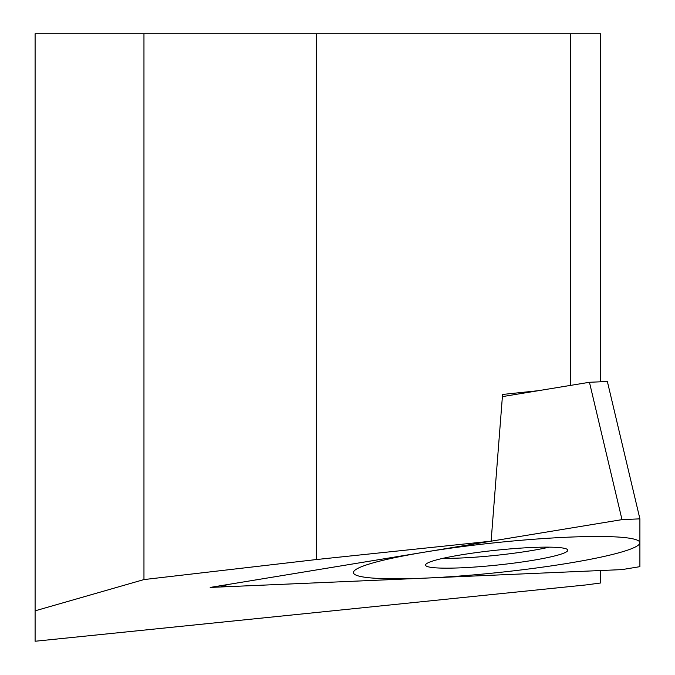<?xml version="1.0" encoding="UTF-8"?>
<svg xmlns="http://www.w3.org/2000/svg" width="675" height="675" viewBox="0 0 675 675"><rect width="100%" height="100%" fill="white"/><g stroke="black" fill="none" stroke-linecap="round" stroke-linejoin="round"><path stroke-width="1.01" d="M600.59 381.071L600.59 33.75L35.1 33.75L35.1 641.25L586.254 584.904L600.59 582.998L600.59 570.535L210.187 587.427L491.113 541.181L502.563 394.453L538.405 390.682M35.1 610.833L143.961 579.572L316.33 559.55L491.113 541.181M316.33 33.75L316.33 559.55M570.35 33.75L570.35 385.425M143.961 33.75L143.961 579.572M639.9 518.856L621.996 519.632L228.099 584.483L222.041 586.178L228.099 586.659L621.996 569.607L639.9 566.663L639.9 518.856L639.9 566.663L621.996 569.607L228.099 586.659C219.662 586.811 219.662 586.086 228.099 584.483L621.996 519.632L639.9 518.856M496.665 565.127A71.516 7.433 -6 0 1 425.537 564.992A71.516 7.433 -6 0 1 496.665 550.176A71.516 7.433 -6 0 1 567.768 550.041A71.516 7.433 -6 0 1 496.665 565.127M502.394 396.613L589.452 382.278L607.365 381.502L639.883 518.771M443.053 558.309A69.812 7.256 -6 0 0 495.661 555.373A69.812 7.256 174 0 0 549.239 547.147M496.665 542.599A144.02 14.977 174 0 0 353.422 572.543A144.02 14.977 174 0 0 496.665 572.704A144.02 14.977 174 0 0 639.9 542.759A144.02 14.977 174 0 0 496.665 542.599M589.452 382.278L621.996 519.632M607.357 381.476L639.9 518.83M222.142 585.461L222.041 586.178"/></g></svg>
